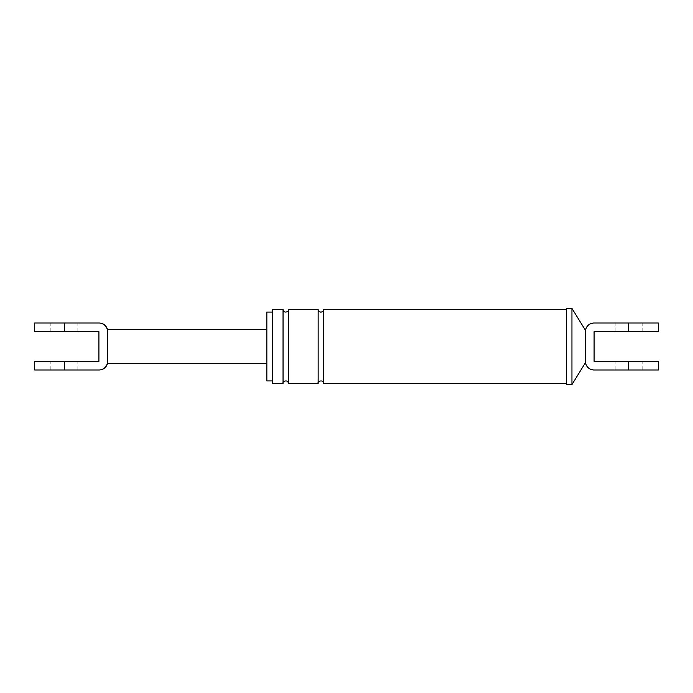 <?xml version="1.0" encoding="UTF-8"?>
<svg xmlns="http://www.w3.org/2000/svg" width="693" height="693" viewBox="0 0 693 693"><rect width="100%" height="100%" fill="white"/><g stroke="black" fill="none" stroke-linecap="round" stroke-linejoin="round"><path stroke-width="0.52" stroke-dasharray="3.46 2.6" d="M585.446 330.301L585.446 331.652A8.637 8.637 0 0 1 594.092 323.007L594.092 323.007A8.637 8.637 0 0 0 585.446 331.652L585.446 361.348A8.637 8.637 0 0 0 594.092 369.993L658.35 369.993M658.35 323.007L594.092 323.007A8.637 8.637 0 0 0 585.446 331.652L585.446 361.348A8.637 8.637 0 0 0 594.092 369.993A8.637 8.637 0 0 1 585.446 361.348L585.446 362.699M628.646 369.993L642.151 369.993L615.15 369.993L628.646 369.993L628.646 361.348L658.35 361.348M585.446 361.348L585.446 331.652M628.646 361.348L594.092 361.348L594.092 331.652L658.35 331.652M266.848 312.075L266.848 380.925M272.254 346.5L272.254 383.489M566.553 308.428L566.553 384.572M566.553 346.5L566.553 383.489L566.553 346.5M283.047 309.511L283.047 383.489M288.453 309.511L288.453 383.489M318.148 309.511L318.148 383.489M323.553 309.511L323.553 383.489M571.95 308.428L571.95 384.572M107.554 329.625L107.554 361.348A8.637 8.637 0 0 1 98.908 369.993A8.637 8.637 0 0 0 107.554 361.348A8.637 8.637 0 0 1 98.908 369.993L34.65 369.993M107.554 361.348L107.554 363.375M107.554 331.652L107.554 346.5L107.554 331.652A8.637 8.637 0 0 0 98.908 323.007L98.908 323.007A8.637 8.637 0 0 1 107.554 331.652A8.637 8.637 0 0 0 98.908 323.007L50.849 323.007L77.85 323.007L64.354 323.007L64.354 331.652L50.849 331.652L77.85 331.652L34.65 331.652M34.65 323.007L64.354 323.007M34.65 361.348L98.908 361.348L98.908 331.652L64.354 331.652M266.848 346.5L266.848 363.375L266.848 346.5M628.646 323.007L628.646 331.652M64.354 361.348L64.354 369.993M642.151 369.993L642.151 361.348M615.15 369.993L615.15 361.348M642.151 331.652L642.151 323.007M615.15 331.652L615.15 323.007M77.85 331.652L77.85 323.007M50.849 331.652L50.849 323.007M77.85 369.993L77.85 361.348M50.849 369.993L50.849 361.348"/><path stroke-width="1.04" d="M593.988 369.993C589.362 369.646 586.512 367.212 585.446 362.699L585.446 361.348A8.637 8.637 0 0 0 594.092 369.993L658.35 369.993L658.35 361.348L594.092 361.348L594.092 331.652L658.35 331.652L658.35 323.007L594.092 323.007A8.637 8.637 0 0 0 585.446 331.652L585.446 330.301C586.512 325.788 589.362 323.354 593.988 323.007M585.446 331.652L585.446 361.348M272.254 380.925L266.848 380.925L266.848 312.075L272.254 312.075L272.254 309.511L283.047 309.511L283.047 383.489C281.73 381.8 287.872 378.733 288.453 383.489L288.453 309.511C289.752 311.261 283.567 314.232 283.047 309.511M283.047 383.489L272.254 383.489L272.254 309.511M272.254 346.5L272.254 312.075M585.446 362.699L571.95 384.572L566.553 384.572L566.553 308.428L571.95 308.428L585.446 330.301M288.453 383.489L318.148 383.489L318.148 309.511C317.87 310.429 318.771 311.33 320.868 312.214C322.921 311.59 323.813 310.689 323.553 309.511L566.553 309.511M318.148 383.489C316.831 381.8 322.973 378.733 323.553 383.489L323.553 309.511M571.95 384.572L571.95 308.428M99.151 369.993C103.474 369.716 106.272 367.507 107.554 363.375L107.554 361.348A8.637 8.637 0 0 1 98.908 369.993L34.65 369.993L34.65 361.348L98.908 361.348L98.908 331.652L34.65 331.652L34.65 323.007L98.908 323.007A8.637 8.637 0 0 1 107.554 331.652L107.554 329.625C106.272 325.493 103.474 323.284 99.151 323.007M107.554 331.652L107.554 361.348M64.354 331.652L64.354 323.007M628.646 369.993L628.646 361.348M628.646 323.007L628.646 331.652M64.354 361.348L64.354 369.993M323.553 383.489L566.553 383.489M288.453 309.511L318.148 309.511M107.554 329.625L266.848 329.625M107.554 363.375L266.848 363.375"/></g></svg>
